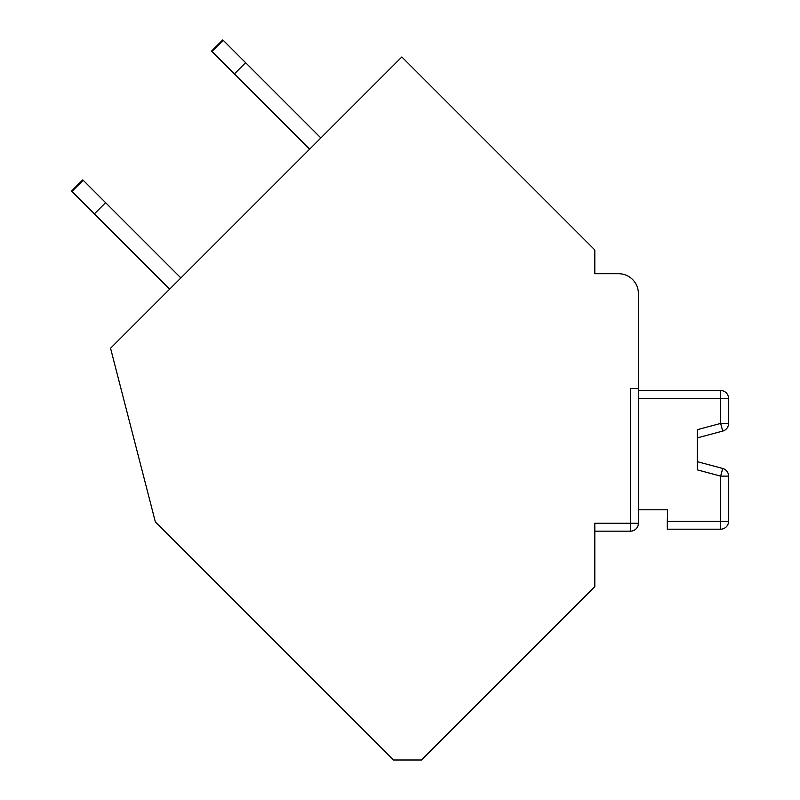 <?xml version="1.0" encoding="UTF-8"?>
<svg xmlns="http://www.w3.org/2000/svg" width="800" height="800" viewBox="0 0 800 800"><rect width="100%" height="100%" fill="white"/><g stroke="black" fill="none" stroke-linecap="round" stroke-linejoin="round"><path stroke-width="1.2" d="M618.58 273.71L594.81 273.71L618.58 273.71A19.8 19.8 0 0 1 638.38 293.51L638.38 523.25A7.92 7.92 0 0 1 630.46 531.17L594.81 531.17L594.81 550.98M594.81 273.71L594.81 249.94L401.84 56.97L110.55 348.25L155.36 521.93L393.43 760L421.44 760L594.81 586.63L594.81 523.25L630.46 523.25L630.46 531.17A7.92 7.92 0 0 0 638.38 523.25L630.46 523.25L630.46 388.58L638.38 388.58M638.38 376.3L638.38 293.51M233.99 73.47L309.52 149.28M223.06 40.42L222.64 40L211.44 51.2L233.85 73.61M93.97 213.43L71.42 191.17L82.62 179.96L83.04 180.38M169.53 289.27L93.83 213.57M667.3 529.19L667.3 519.29M320.86 137.94L245.61 62.69L234.41 73.89L309.66 149.14M245.61 62.69L223.2 40.28L212 51.48L234.41 73.89M180.87 277.93L105.59 202.65L94.39 213.85L71.98 191.45L83.18 180.24L105.59 202.65M169.67 289.13L94.39 213.85M638.38 398.48L720.66 398.48L720.66 423.43L697.29 429.69L697.29 469.86L720.66 476.12L720.66 521.27L667.58 521.27L667.58 509.78L638.38 509.78L667.58 509.78L638.38 509.78L667.58 509.78L667.58 519.29M697.29 431.81L697.29 467.74M697.29 461.66L722.71 468.46L704.29 463.53L722.71 468.46L720.66 476.12L728.58 476.12A7.92 7.92 0 0 0 722.71 468.46L697.29 461.66M667.3 521.27L667.58 529.19L720.66 529.19A7.92 7.92 0 0 0 728.58 521.27L720.66 521.27L720.66 529.19M720.66 390.56L720.66 398.48L728.58 398.48A7.92 7.92 0 0 0 720.66 390.56L638.38 390.56M728.58 398.48L728.58 423.43A7.92 7.92 0 0 1 722.71 431.09L697.29 437.89M728.58 476.12L728.58 521.27M638.38 509.78L667.58 509.78M728.58 423.43L720.66 423.43L722.71 431.09"/></g></svg>
